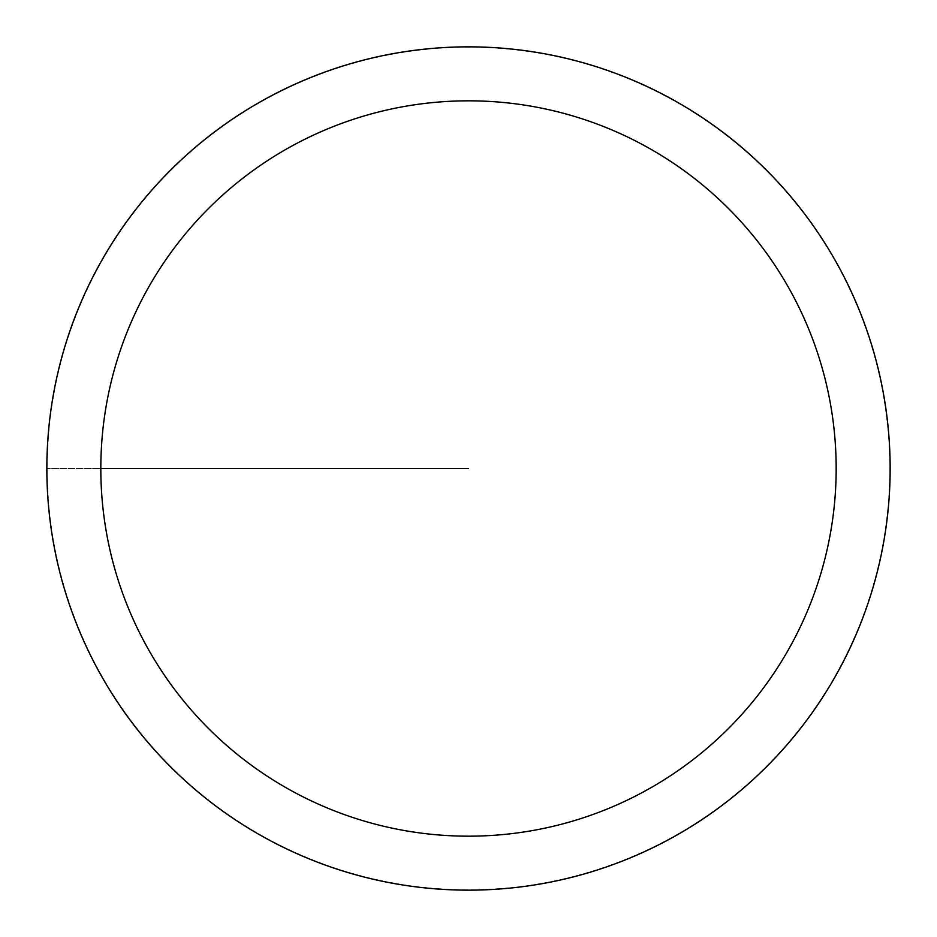 <?xml version="1.0" encoding="UTF-8"?>
<svg xmlns="http://www.w3.org/2000/svg" width="937" height="937" viewBox="0 0 937 937"><rect width="100%" height="100%" fill="white"/><g stroke="black" fill="none" stroke-linecap="round" stroke-linejoin="round"><path stroke-width="0.7" stroke-dasharray="4.68 3.51" d="M46.85 468.5A421.65 421.65 0 0 1 679.325 103.339A421.65 421.65 0 0 1 679.325 833.661A421.65 421.65 0 0 1 46.85 468.5A421.65 421.65 0 0 1 679.325 103.339A421.65 421.65 0 0 1 679.325 833.661A421.65 421.65 0 0 1 46.85 468.5A421.65 421.65 0 0 0 679.325 833.661A421.65 421.65 0 0 0 679.325 103.339A421.65 421.65 0 0 0 46.85 468.5M47.201 468.5A421.299 421.299 0 0 0 679.149 833.356A421.299 421.299 0 0 0 679.149 103.644A421.299 421.299 0 0 0 47.201 468.5M468.5 468.5L46.85 468.5L468.5 468.5"/><path stroke-width="1.41" d="M100.821 468.5A367.679 367.679 0 0 1 652.339 150.084A367.679 367.679 0 0 1 652.339 786.916A367.679 367.679 0 0 1 100.821 468.5L468.5 468.5M46.85 468.5A421.65 421.65 0 0 1 679.325 103.339A421.65 421.65 0 0 1 679.325 833.661A421.65 421.65 0 0 1 46.85 468.5"/></g></svg>
